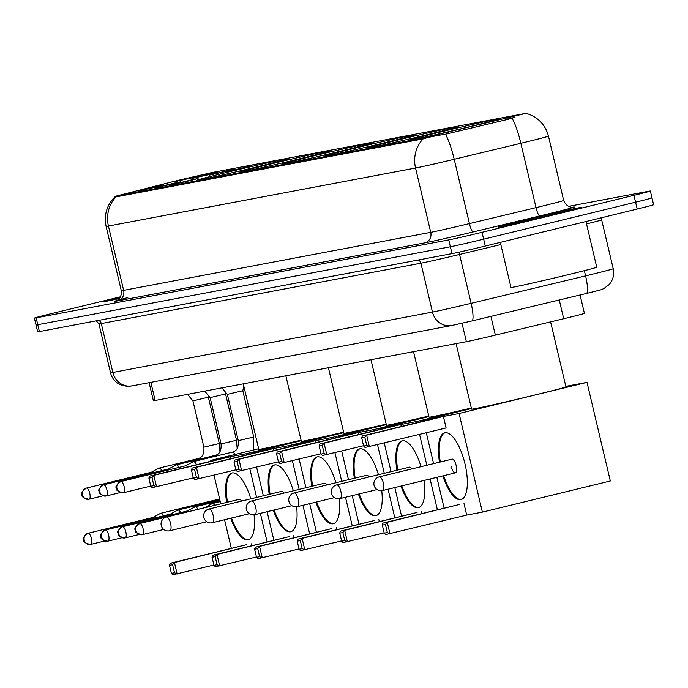 <?xml version="1.0" encoding="UTF-8"?>
<svg xmlns="http://www.w3.org/2000/svg" width="688" height="688" viewBox="0 0 688 688"><rect width="100%" height="100%" fill="white"/><g stroke="black" fill="none" stroke-linecap="round" stroke-linejoin="round"><path stroke-width="1.03" d="M396.219 140.455A46.715 0.817 -13.3 0 0 367.229 148.092A46.715 0.817 -13.3 0 0 429.157 134.237A46.715 0.817 -13.3 0 0 458.148 126.601A46.715 0.817 -13.3 0 0 396.219 140.455M268.535 164.578A46.715 0.817 -13.3 0 0 239.536 172.215A46.715 0.817 -13.3 0 0 301.464 158.36A46.715 0.817 -13.3 0 0 330.455 150.724A46.715 0.817 -13.3 0 0 268.535 164.578M311.096 156.537A46.715 0.817 -13.3 0 0 282.106 164.174A46.715 0.817 -13.3 0 0 344.026 150.319A46.715 0.817 -13.3 0 0 373.016 142.683A46.715 0.817 -13.3 0 0 311.096 156.537M353.658 148.496A46.715 0.817 -13.3 0 0 324.667 156.133A46.715 0.817 -13.3 0 0 386.587 142.278A46.715 0.817 -13.3 0 0 415.586 134.642A46.715 0.817 -13.3 0 0 353.658 148.496M438.789 132.414A46.715 0.817 -13.3 0 0 409.79 140.051A46.715 0.817 -13.3 0 0 471.719 126.196A46.715 0.817 -13.3 0 0 500.709 118.56A46.715 0.817 -13.3 0 0 438.789 132.414M225.965 172.619A46.715 0.817 -13.3 0 0 196.974 180.256A46.715 0.817 -13.3 0 0 258.903 166.393A46.715 0.817 -13.3 0 0 287.894 158.765A46.715 0.817 -13.3 0 0 225.965 172.619M172.645 183.937L155.118 187.858L175.277 182.896L180.849 181.778L172.645 183.937M189.854 180.686L172.327 184.608L192.494 179.645L198.058 178.527L189.854 180.686M155.428 187.188L137.901 191.109L158.068 186.147L163.632 185.029L155.428 187.188M209.444 174.503L191.918 178.424L212.085 173.462L217.649 172.344L209.444 174.503M226.662 171.252L209.135 175.173L229.293 170.211L234.866 169.093L226.662 171.252M243.87 168.001L226.343 171.923L246.51 166.96L252.075 165.842L243.87 168.001M192.236 177.753L174.709 181.675L194.876 176.713L200.44 175.595L192.236 177.753M178.252 180.308L211.844 172.576L526.587 113.202L422.045 138.288L116.547 195.994L178.252 180.308M580.07 294.997L584.413 313.375A26.445 0.464 166.7 0 1 563.696 318.733L495.351 335.133A26.445 0.464 166.7 0 1 466.352 341.695L155.127 400.485A26.445 0.464 166.7 0 1 153.381 400.726L149.115 382.674M120.409 297.035A42.742 0.748 -13.3 0 0 103.492 301.654A42.742 0.748 -13.3 0 0 119.368 298.497A42.303 0.74 -13.3 0 1 103.922 301.55A42.303 0.74 -13.3 0 1 120.4 297.044M524.591 220.134A42.742 0.748 -13.3 0 0 498.06 227.117A42.742 0.748 -13.3 0 0 554.734 214.441A42.742 0.748 -13.3 0 0 581.265 207.449A42.742 0.748 -13.3 0 0 524.591 220.134M526.587 113.202L526.612 113.494C538.025 117.055 545.309 124.605 548.465 136.138A35.251 0.619 166.7 0 1 526.578 141.9A35.251 0.619 166.7 0 1 520.842 143.293L454.209 159.281A35.251 0.619 166.7 0 1 415.543 168.027L108.429 226.042A30.848 28.793 -100.7 0 1 116.023 196.897L114.973 196.209M120.538 296.795L50.809 313.771A26.445 0.464 -13.3 0 0 34.4 318.097L36.025 324.96A26.445 0.464 -13.3 0 0 37.771 324.71L450.356 246.777A26.445 0.464 -13.3 0 0 483.664 239.175L635.566 202.195A26.445 0.464 -13.3 0 0 651.975 197.869A26.445 0.464 -13.3 0 0 650.229 198.11M515.088 117.029L508.234 119.273L445.437 134.212C435.341 135.82 427.902 137.376 423.129 138.89L116.023 196.897M34.4 318.097A26.445 0.464 -13.3 0 0 36.146 317.847L448.739 239.914A26.445 0.464 -13.3 0 0 482.039 232.312L633.949 195.332A26.445 0.464 -13.3 0 0 650.358 191.006A26.445 0.464 -13.3 0 0 648.612 191.255L568.469 206.391M37.642 331.814A26.445 0.464 -13.3 0 0 39.388 331.573L451.982 253.64A26.445 0.464 -13.3 0 0 485.289 246.037L637.191 209.049A26.445 0.464 -13.3 0 0 653.6 204.732L651.975 197.869A26.445 0.464 -13.3 0 1 635.566 202.195L483.664 239.175A26.445 0.464 -13.3 0 1 450.356 246.777L37.771 324.71A26.445 0.464 -13.3 0 1 36.025 324.96L37.642 331.814M120.194 297.397A30.848 0.542 -13.3 0 0 115.077 298.919A30.848 0.542 -13.3 0 0 119.678 298.119M554.58 214.467A42.303 0.74 -13.3 0 0 580.835 207.552A42.303 0.74 -13.3 0 0 524.746 220.1A42.303 0.74 -13.3 0 0 498.49 227.014A42.303 0.74 -13.3 0 0 554.58 214.467M500.314 242.382L510.969 287.455A44.066 0.765 -13.3 0 0 569.389 274.383A44.066 0.765 -13.3 0 0 596.737 267.176L585.952 221.527M528.788 219.343A30.848 0.542 -13.3 0 0 509.653 224.391A30.848 0.542 -13.3 0 0 550.538 215.232A30.848 0.542 -13.3 0 0 569.681 210.201A30.848 0.542 -13.3 0 0 528.788 219.343M243.285 383.835L258.774 449.341A48.478 0.843 -13.3 0 0 301.077 440.208M226.67 502.386A34.374 12.315 76.3 0 1 231.925 472.991A34.374 12.315 76.3 0 1 232.148 472.94A34.374 12.315 76.3 0 1 250.767 498.843M254.053 514.83A34.374 12.315 76.3 0 1 248.187 539.779A34.374 12.315 76.3 0 1 247.964 539.831A34.374 12.315 76.3 0 1 230.738 518.236M213.899 565.02L172.783 574.798L171.398 573.353L169.497 565.287L170.065 563.3L246.82 544.612L174.417 562.483L177.134 573.973L174.511 572.769L171.398 573.353M251.636 545.765L251.172 543.795M267.133 541.998L260.365 513.343M256.598 497.424L249.821 468.777M246.536 454.863L246.261 453.702L230.575 456.66L231.039 458.638M149.468 476.173L148.9 478.16L152.005 477.575L153.82 475.348L149.468 476.173L226.223 457.486L210.537 460.444L210.726 461.261M214.011 475.167L220.788 503.822M224.546 519.741L231.323 548.388M301.112 440.346L246.261 453.702M210.537 460.444L258.628 448.739M174.511 572.769L172.602 564.702L169.497 565.287M170.065 563.3L174.417 562.483L172.602 564.702M152.005 477.575L153.914 485.633L156.537 486.837L153.82 475.348L230.575 456.66M148.9 478.16L150.801 486.218L152.186 487.663L193.302 477.893M150.801 486.218L153.914 485.633M241.522 501.096A7.052 2.528 -103.7 0 0 239.183 499.342L166.436 517.058A7.052 2.528 76.3 0 1 166.479 517.041A7.052 2.528 76.3 0 1 170.59 523.439A7.052 2.528 76.3 0 1 169.764 530.758A7.052 2.528 76.3 0 1 169.721 530.766M248.583 539.667A34.374 12.315 76.3 0 1 231.538 518.038M227.47 502.188A34.374 12.315 76.3 0 1 232.329 472.905M285.847 375.794L301.335 441.3A48.478 0.843 -13.3 0 0 343.639 432.167M269.24 494.345A34.374 12.315 76.3 0 1 274.486 464.95A34.374 12.315 76.3 0 1 274.71 464.899A34.374 12.315 76.3 0 1 293.337 490.802M296.614 506.789A34.374 12.315 76.3 0 1 290.749 531.747A34.374 12.315 76.3 0 1 290.525 531.79A34.374 12.315 76.3 0 1 273.299 510.195M256.461 556.979L215.353 566.757L213.968 565.312L212.059 557.254L212.635 555.259L289.381 536.58L216.978 554.442L219.696 565.932L217.073 564.728L213.968 565.312M294.197 537.724L293.733 535.754M309.695 533.957L302.926 505.302M299.16 489.383L292.391 460.736M289.098 446.822L288.822 445.661L273.136 448.619L273.6 450.597M192.038 468.132L191.462 470.119L194.566 469.534L196.381 467.307L192.038 468.132L268.784 449.445L253.098 452.412L253.287 453.22M256.581 467.135L263.349 495.781M267.116 511.7L273.884 540.347M343.673 432.305L288.822 445.661M253.098 452.412L301.189 440.698M217.073 564.728L215.163 556.661L212.059 557.254M212.635 555.259L216.978 554.442L215.163 556.661M194.566 469.534L196.476 477.592L199.099 478.805L196.381 467.307L273.136 448.619M191.462 470.119L193.371 478.177L194.756 479.622L235.864 469.852M193.371 478.177L196.476 477.592M284.084 493.055A7.052 2.528 -103.7 0 0 281.753 491.301L208.997 509.017A7.052 2.528 76.3 0 1 209.04 509A7.052 2.528 76.3 0 1 213.151 515.398A7.052 2.528 76.3 0 1 212.334 522.717A7.052 2.528 76.3 0 1 212.282 522.725M291.144 531.626A34.374 12.315 76.3 0 1 274.099 509.997M270.04 494.147A34.374 12.315 76.3 0 1 274.89 464.873M328.417 367.753L343.897 433.268A48.478 0.843 -13.3 0 0 386.209 424.126M311.802 486.304A34.374 12.315 76.3 0 1 317.048 456.909A34.374 12.315 76.3 0 1 317.271 456.858A34.374 12.315 76.3 0 1 335.899 482.761M339.184 498.748A34.374 12.315 76.3 0 1 333.31 523.706A34.374 12.315 76.3 0 1 333.087 523.749A34.374 12.315 76.3 0 1 315.861 502.154M299.022 548.947L257.914 558.716L256.529 557.271L254.62 549.213L255.196 547.227L331.951 528.539L259.548 546.401L262.266 557.891L259.634 556.687L256.529 557.271M336.767 529.683L336.294 527.713M352.265 525.916L345.488 497.261M341.73 481.342L334.953 452.695M331.668 438.781L331.392 437.62L315.697 440.587L316.162 442.556M234.599 460.091L234.023 462.078L237.136 461.493L238.951 459.266L234.599 460.091L311.354 441.404L295.659 444.371L295.849 445.179M299.142 459.094L305.911 487.74M309.677 503.659L316.446 532.306M386.235 424.264L331.392 437.62M295.659 444.371L343.759 432.657M259.634 556.687L257.733 548.62L254.62 549.213M255.196 547.227L259.548 546.401L257.733 548.62M237.136 461.493L239.037 469.551L241.669 470.764L238.951 459.266L315.697 440.587M234.023 462.078L235.932 470.136L237.317 471.581L278.425 461.811M235.932 470.136L239.037 469.551M326.645 485.014A7.052 2.528 -103.7 0 0 324.315 483.26L251.559 500.976A7.052 2.528 76.3 0 1 251.61 500.967A7.052 2.528 76.3 0 1 255.712 507.357A7.052 2.528 76.3 0 1 254.895 514.676A7.052 2.528 76.3 0 1 254.852 514.684M333.706 523.585A34.374 12.315 76.3 0 1 316.661 501.956M312.601 486.115A34.374 12.315 76.3 0 1 317.452 456.832M370.978 359.712L386.467 425.227A48.478 0.843 -13.3 0 0 428.77 416.085M354.363 478.263A34.374 12.315 76.3 0 1 359.618 448.868A34.374 12.315 76.3 0 1 359.841 448.817A34.374 12.315 76.3 0 1 378.46 474.72M381.745 490.707A34.374 12.315 76.3 0 1 375.88 515.665A34.374 12.315 76.3 0 1 375.648 515.708A34.374 12.315 76.3 0 1 358.431 494.113M341.592 540.906L300.475 550.675L299.091 549.23L297.19 541.172L297.758 539.186L374.513 520.498L302.109 538.36L304.827 549.85L302.204 548.646L299.091 549.23M379.329 521.65L378.864 519.672M394.826 517.875L388.049 489.228M384.291 473.301L377.514 444.654M374.229 430.74L373.954 429.579L358.267 432.546L358.732 434.515M277.161 452.05L276.593 454.037L279.698 453.452L281.512 451.233L277.161 452.05L353.916 433.363L338.221 436.33L338.419 437.138M341.704 451.053L348.481 479.699M352.239 495.618L359.016 524.273M428.805 416.223L373.954 429.579M338.221 436.33L386.321 424.616M302.204 548.646L300.295 540.587L297.19 541.172M297.758 539.186L302.109 538.36L300.295 540.587M279.698 453.452L281.607 461.51L284.23 462.723L281.512 451.233L358.267 432.546M276.593 454.037L278.494 462.104L279.878 463.54L320.995 453.77M278.494 462.104L281.607 461.51M369.215 476.973A7.052 2.528 -103.7 0 0 366.876 475.219L294.12 492.935A7.052 2.528 76.3 0 1 294.172 492.926A7.052 2.528 76.3 0 1 298.274 499.316A7.052 2.528 76.3 0 1 297.457 506.635A7.052 2.528 76.3 0 1 297.414 506.643M376.276 515.544A34.374 12.315 76.3 0 1 359.231 493.915M355.163 478.074A34.374 12.315 76.3 0 1 360.022 448.791M413.54 351.671L429.028 417.186A48.478 0.843 -13.3 0 0 471.332 408.044M396.933 470.222A34.374 12.315 76.3 0 1 402.179 440.827A34.374 12.315 76.3 0 1 402.403 440.776A34.374 12.315 76.3 0 1 421.022 466.679M424.032 480.465A34.374 12.315 76.3 0 1 418.442 507.624A34.374 12.315 76.3 0 1 418.218 507.675A34.374 12.315 76.3 0 1 400.992 486.072M384.153 532.865L343.037 542.634L341.661 541.189L339.752 533.131L340.328 531.145L417.074 512.457L344.671 530.319L347.388 541.817L344.765 540.605L341.661 541.189M421.89 513.609L421.426 511.631M437.387 509.834L430.095 478.986M426.852 465.26L419.56 434.42M416.79 422.699L416.515 421.538L400.829 424.505L401.293 426.474M319.731 444.009L319.155 445.996L322.259 445.411L324.074 443.192L319.731 444.009L396.477 425.322L380.791 428.289L380.98 429.097M384.265 443.012L391.042 471.658M394.809 487.577L401.577 516.232M471.366 408.182L416.515 421.538M380.791 428.289L428.882 416.575M344.765 540.605L342.856 532.546L339.752 533.131M340.328 531.145L344.671 530.319L342.856 532.546M322.259 445.411L324.168 453.469L326.791 454.682L324.074 443.192L400.829 424.505M319.155 445.996L321.064 454.063L322.44 455.499L363.556 445.729M321.064 454.063L324.168 453.469M411.777 468.932A7.052 2.528 -103.7 0 0 409.437 467.178L336.69 484.894A7.052 2.528 76.3 0 1 336.733 484.885A7.052 2.528 76.3 0 1 340.844 491.275A7.052 2.528 76.3 0 1 340.027 498.594A7.052 2.528 76.3 0 1 339.975 498.602M418.837 507.503A34.374 12.315 76.3 0 1 401.792 485.883M397.733 470.033A34.374 12.315 76.3 0 1 402.583 440.75M456.11 343.63L471.59 409.145A48.478 0.843 -13.3 0 0 535.857 394.766A48.478 0.843 -13.3 0 0 565.94 386.837L550.589 321.881M439.494 462.19A34.374 12.315 76.3 0 1 444.74 432.786A34.374 12.315 76.3 0 1 444.964 432.735A34.374 12.315 76.3 0 1 464.916 463.583A34.374 12.315 76.3 0 1 461.003 499.583A34.374 12.315 76.3 0 1 460.779 499.634A34.374 12.315 76.3 0 1 442.831 475.89M482.391 512.121L459.085 413.497L587.002 382.356L610.316 480.981L482.391 512.121L466.705 515.088L385.607 534.593L384.222 533.148L382.313 525.09L382.889 523.104L459.636 504.416L387.241 522.278L389.958 533.776L387.327 532.564L384.222 533.148M466.705 515.088L463.987 503.59M459.085 413.497L443.39 416.464L446.108 427.953L365.01 447.467L363.625 446.022L366.73 445.437L369.361 446.641L366.644 435.151L443.39 416.464M362.292 435.968L361.716 437.955L364.829 437.37L366.644 435.151L362.292 435.968L439.039 417.281L423.352 420.248L423.541 421.056M426.311 432.778L433.603 463.617M436.846 477.343L444.138 508.191M587.002 382.356L565.828 386.355M423.352 420.248L471.452 408.534M387.327 532.564L385.426 524.505L382.313 525.09M382.889 523.104L387.241 522.278L385.426 524.505M364.829 437.37L366.73 445.437M361.716 437.955L363.625 446.022M451.19 466.464A7.052 2.528 -103.7 0 0 455.344 472.845A7.052 2.528 -103.7 0 0 456.161 465.518A7.052 2.528 -103.7 0 0 452.007 459.137L379.251 476.853A7.052 2.528 76.3 0 1 379.294 476.844A7.052 2.528 76.3 0 1 383.405 483.234A7.052 2.528 76.3 0 1 382.588 490.553A7.052 2.528 76.3 0 1 382.545 490.561M461.399 499.471A34.374 12.315 76.3 0 1 443.631 475.692M440.294 461.992A34.374 12.315 76.3 0 1 445.145 432.709M244.283 388.049L243.354 388.299M163.546 515.828A7.929 2.838 -103.7 0 0 160.665 513.325A7.929 2.838 -103.7 0 0 160.614 513.334A7.929 2.838 -103.7 0 0 160.356 513.437L153.046 517.445M154.439 518.047A5.728 2.055 -103.7 0 0 153.175 517.41A5.728 2.055 -103.7 0 0 153.14 517.419A5.728 2.055 -103.7 0 0 153.106 517.428L88.064 533.269A5.728 2.055 -103.7 0 0 88.012 533.277M180.755 512.577A7.929 2.838 -103.7 0 0 177.874 510.075A7.929 2.838 -103.7 0 0 177.822 510.083A7.929 2.838 -103.7 0 0 177.564 510.186L170.254 514.194M171.647 514.796A5.728 2.055 -103.7 0 0 170.392 514.16A5.728 2.055 -103.7 0 0 170.349 514.168A5.728 2.055 -103.7 0 0 170.314 514.177M197.972 509.326A7.929 2.838 -103.7 0 0 195.091 506.824A7.929 2.838 -103.7 0 0 195.039 506.832A7.929 2.838 -103.7 0 0 194.781 506.936L187.471 510.943M188.856 511.545A5.728 2.055 -103.7 0 0 187.6 510.909A5.728 2.055 -103.7 0 0 187.566 510.917A5.728 2.055 -103.7 0 0 187.523 510.926M214.708 505.302A7.929 2.838 -103.7 0 0 212.3 503.573A7.929 2.838 -103.7 0 0 212.248 503.582A7.929 2.838 -103.7 0 0 211.99 503.685L204.68 507.692M208.679 395.867L208.361 397.208L192.924 400.863L187.497 394.37M161.852 470.635A7.929 2.838 -103.7 0 0 158.971 468.132A7.929 2.838 -103.7 0 0 158.919 468.141A7.929 2.838 -103.7 0 0 158.661 468.244L151.351 472.252M152.745 472.854A5.728 2.055 -103.7 0 0 151.48 472.226A5.728 2.055 -103.7 0 0 151.446 472.235A5.728 2.055 -103.7 0 0 151.412 472.243M225.888 392.616L225.569 393.957L210.132 397.612L204.714 391.119M179.061 467.384A7.929 2.838 -103.7 0 0 176.188 464.882A7.929 2.838 -103.7 0 0 176.128 464.89A7.929 2.838 -103.7 0 0 175.879 464.993L168.56 469.001M169.953 469.603A5.728 2.055 -103.7 0 0 168.698 468.975A5.728 2.055 -103.7 0 0 168.655 468.975A5.728 2.055 -103.7 0 0 168.62 468.992M243.844 386.2L242.787 390.707L227.341 394.362L221.923 387.869M196.57 464.701A7.929 2.838 -103.7 0 0 193.397 461.631A7.929 2.838 -103.7 0 0 193.345 461.639A7.929 2.838 -103.7 0 0 193.087 461.743L185.777 465.75M187.592 466.894A5.728 2.055 -103.7 0 0 185.906 465.716A5.728 2.055 -103.7 0 0 185.872 465.724A5.728 2.055 -103.7 0 0 185.837 465.742M116.547 195.994L116.745 196.837M422.045 138.288L422.243 139.131M448.146 132.38L448.438 133.627M507.942 118.035L508.234 119.273M150.835 382.347L155.127 400.485M462.001 323.283L466.352 341.695M490.922 316.394L495.351 335.133M559.267 299.994L563.696 318.733M572.476 207.208A44.066 0.765 166.7 0 1 546.917 214.209A44.066 0.765 166.7 0 1 539.745 215.946L473.112 231.942A44.066 0.765 166.7 0 1 424.78 242.873L117.665 300.88A44.066 0.765 166.7 0 1 127.813 297.629M512.018 118.138A30.848 5.882 76.5 0 1 520.842 143.293L536.047 207.613A35.251 0.619 -13.3 0 0 541.783 206.228A35.251 0.619 -13.3 0 0 563.67 200.457C567.213 209.161 575.099 207.054 572.769 207.191L570.971 207.501M423.129 138.89A30.848 28.793 79.3 0 0 415.543 168.027L430.748 232.346A35.251 0.619 -13.3 0 0 469.414 223.6L536.047 207.613A8.815 1.686 -103.5 0 0 539.745 215.946M445.437 134.212A30.848 5.882 76.5 0 1 454.209 159.281L469.414 223.6A8.815 1.686 -103.5 0 0 473.112 231.942M117.665 300.88A8.815 8.23 -100.7 0 0 123.634 290.362L108.429 226.042A35.251 0.619 166.7 0 1 106.098 226.361L121.303 290.68A35.251 0.619 -13.3 0 0 123.634 290.362L430.748 232.346A8.815 8.23 -100.7 0 1 424.78 242.873M633.949 195.332L637.191 209.049M36.146 317.847L39.388 331.573M448.739 239.914L451.982 253.64M482.039 232.312L485.289 246.037M589.177 292.804L586.417 293.475M500.83 244.558L459.567 254.457L471.117 303.339A17.63 3.363 76.5 0 1 471.891 320.961L451.715 325.51L132.096 385.891L126.953 386.346L120.108 384.652C115.111 382.15 111.912 378.194 110.51 372.784A35.251 0.619 -13.3 0 0 112.841 372.457L432.451 312.085A35.251 0.619 -13.3 0 0 471.117 303.339L585.591 275.871A35.251 0.619 -13.3 0 0 591.336 274.478A35.251 0.619 -13.3 0 0 613.214 268.716L601.656 219.833A35.251 0.619 166.7 0 1 586.52 223.944M584.361 270.668L585.591 275.871A17.63 3.363 76.5 0 1 586.365 293.492A17.63 3.363 76.5 0 1 586.305 293.501L471.951 320.943M132.096 385.891A17.63 16.452 -100.7 0 1 112.841 372.457L101.282 323.575A35.251 0.619 166.7 0 1 98.952 323.902L96.286 320.823M451.715 325.51A17.63 16.452 -100.7 0 1 432.451 312.085L420.901 263.203L101.282 323.575A4.403 4.111 79.3 0 0 98.547 320.402M459.145 252.126A4.403 0.843 -103.5 0 0 459.567 254.457A35.251 0.619 166.7 0 1 420.901 263.203A4.403 4.111 79.3 0 0 418.166 260.021M613.214 268.716C614.453 274.667 613.103 279.947 609.164 284.565L603.729 288.659C598.113 290.749 605.096 288.719 589.289 292.778L471.891 320.961A17.63 3.363 76.5 0 1 471.83 320.969L452.498 325.347M166.367 517.075A7.052 2.528 76.3 0 1 166.436 517.058A7.052 7.052 0 0 0 161.207 525.391A7.052 7.052 0 0 0 169.764 530.758L206.778 521.745M208.937 509.034A7.052 2.528 76.3 0 1 208.997 509.017A7.052 7.052 0 0 0 203.768 517.35A7.052 7.052 0 0 0 212.334 522.717L249.34 513.704M251.498 500.993A7.052 2.528 76.3 0 1 251.559 500.976A7.052 7.052 0 0 0 246.338 509.309A7.052 7.052 0 0 0 254.895 514.676L291.901 505.663M294.06 492.952A7.052 2.528 76.3 0 1 294.12 492.935A7.052 7.052 0 0 0 288.9 501.277A7.052 7.052 0 0 0 297.457 506.635L334.463 497.622M336.63 484.911A7.052 2.528 76.3 0 1 336.69 484.894A7.052 7.052 0 0 0 331.461 493.236A7.052 7.052 0 0 0 340.027 498.594L377.033 489.581M379.191 476.87A7.052 2.528 76.3 0 1 379.251 476.853A7.052 7.052 0 0 0 374.031 485.195A7.052 7.052 0 0 0 382.588 490.553L455.344 472.845M88.098 533.26A5.728 2.055 -103.7 0 0 88.064 533.269C83.669 536.502 82.242 538.738 83.798 539.968C82.947 541.766 85.174 543.271 90.481 544.466A5.728 5.349 79.3 0 0 90.73 544.406A5.728 2.055 -103.7 0 0 90.773 544.397A5.728 2.055 -103.7 0 0 91.427 538.403A5.728 2.055 -103.7 0 0 88.098 533.26A5.728 5.349 -100.7 0 0 84.22 540.097A5.728 5.349 79.3 0 0 90.481 544.466L104.757 540.992M170.349 514.168L105.273 530.018C100.878 533.252 99.459 535.488 101.016 536.717C100.156 538.515 102.383 540.02 107.689 541.215A5.728 5.349 79.3 0 1 101.428 536.846A5.728 5.349 -100.7 0 1 105.307 530.009A5.728 2.055 -103.7 0 0 105.273 530.018A5.728 2.055 -103.7 0 0 105.221 530.027M121.965 537.741L107.689 541.215A5.728 5.349 79.3 0 0 107.947 541.155A5.728 2.055 -103.7 0 0 107.982 541.146A5.728 2.055 -103.7 0 0 108.635 535.152A5.728 2.055 -103.7 0 0 105.307 530.009M187.566 510.917L122.481 526.767C118.087 530.001 116.668 532.237 118.224 533.467C117.373 535.264 119.6 536.769 124.906 537.956A5.728 5.349 79.3 0 1 118.646 533.596A5.728 5.349 -100.7 0 1 122.524 526.759A5.728 2.055 -103.7 0 0 122.481 526.767A5.728 2.055 -103.7 0 0 122.438 526.776M139.174 534.49L124.906 537.956A5.728 5.349 79.3 0 0 125.156 537.904A5.728 2.055 -103.7 0 0 125.199 537.896A5.728 2.055 -103.7 0 0 125.844 531.893A5.728 2.055 -103.7 0 0 122.524 526.759M204.775 507.667L139.698 523.516C135.304 526.75 133.885 528.977 135.433 530.216C134.581 532.013 136.809 533.51 142.115 534.705A5.728 5.349 79.3 0 1 135.854 530.345A5.728 5.349 -100.7 0 1 139.733 523.508A5.728 2.055 -103.7 0 0 139.698 523.516A5.728 2.055 -103.7 0 0 139.647 523.525M163.744 529.45L142.115 534.705A5.728 5.349 79.3 0 0 142.373 534.653A5.728 2.055 -103.7 0 0 142.407 534.645A5.728 2.055 -103.7 0 0 143.061 528.642A5.728 2.055 -103.7 0 0 139.733 523.508M151.446 472.235L86.37 488.076C81.975 491.309 80.556 493.545 82.104 494.775C81.253 496.581 83.48 498.078 88.786 499.273A5.728 5.349 79.3 0 1 82.526 494.904A5.728 5.349 -100.7 0 1 86.404 488.067A5.728 2.055 -103.7 0 0 86.37 488.076A5.728 2.055 -103.7 0 0 86.318 488.093M103.062 495.807L88.786 499.273A5.728 5.349 79.3 0 0 89.044 499.213A5.728 2.055 -103.7 0 0 89.079 499.204A5.728 2.055 -103.7 0 0 89.732 493.21A5.728 2.055 -103.7 0 0 86.404 488.067M208.361 397.208L219.309 443.519L203.872 447.166C204.267 453.547 202.53 457.288 198.66 458.406L197.774 458.681A7.929 2.838 -103.7 0 0 197.723 458.698M199.279 459.257A7.929 2.838 -103.7 0 0 197.826 458.672A7.929 2.838 -103.7 0 0 197.774 458.681L158.919 468.141M168.655 468.975L103.578 484.825C99.184 488.059 97.765 490.295 99.321 491.524C98.47 493.33 100.689 494.827 105.995 496.022A5.728 5.349 79.3 0 1 99.743 491.653A5.728 5.349 -100.7 0 1 103.621 484.816A5.728 2.055 -103.7 0 0 103.578 484.825A5.728 2.055 -103.7 0 0 103.527 484.842M120.271 492.556L105.995 496.022A5.728 5.349 79.3 0 0 106.253 495.962A5.728 2.055 -103.7 0 0 106.287 495.953A5.728 2.055 -103.7 0 0 106.941 489.959A5.728 2.055 -103.7 0 0 103.621 484.816M225.569 393.957L236.517 440.268L221.08 443.915C221.476 450.296 219.739 454.037 215.869 455.155L214.991 455.43A7.929 2.838 -103.7 0 0 214.94 455.447M216.488 456.006A7.929 2.838 -103.7 0 0 215.043 455.422A7.929 2.838 -103.7 0 0 214.991 455.43L176.128 464.89M185.872 465.724L120.796 481.574C116.401 484.808 114.973 487.044 116.53 488.274C115.679 490.08 117.906 491.576 123.212 492.771A5.728 5.349 79.3 0 1 116.951 488.403A5.728 5.349 -100.7 0 1 120.83 481.566A5.728 2.055 -103.7 0 0 120.796 481.574A5.728 2.055 -103.7 0 0 120.744 481.583M150.767 486.063L123.212 492.771A5.728 5.349 79.3 0 0 123.462 492.711A5.728 2.055 -103.7 0 0 123.505 492.703A5.728 2.055 -103.7 0 0 124.158 486.708A5.728 2.055 -103.7 0 0 120.83 481.566M242.787 390.707L253.734 437.018L238.289 440.664C238.684 447.045 236.956 450.786 233.086 451.904L232.2 452.179A7.929 2.838 -103.7 0 0 232.148 452.197M235.021 454.484A7.929 2.838 -103.7 0 0 232.252 452.171A7.929 2.838 -103.7 0 0 232.2 452.179L193.345 461.639M115.128 196.665C106.795 204.947 103.785 214.845 106.098 226.361M650.358 191.006L651.975 197.869M548.465 136.138L563.67 200.457M121.303 290.68C122.335 299.357 114.483 301.697 116.186 300.776M110.51 372.784L98.952 323.902M601.656 219.833L601.69 217.692M219.635 498.963L160.614 513.334M219.85 499.849L177.822 510.083M220.057 500.744L195.039 506.832M220.263 501.629L212.248 503.582M192.924 400.863L203.872 447.166M219.309 443.519L219.954 451.672M210.132 397.612L221.08 443.915M236.517 440.268L237.162 448.421M227.341 394.362L238.289 440.664M253.734 437.018L253.562 449.969"/></g></svg>
